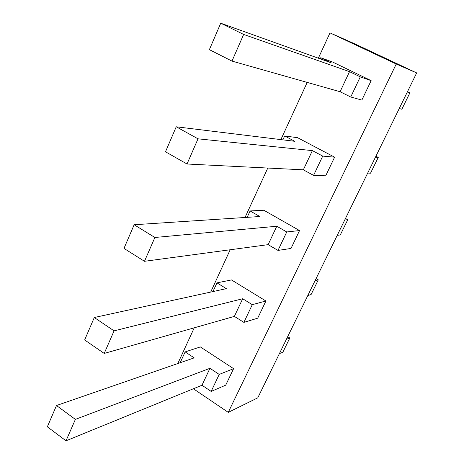 <?xml version="1.0" encoding="UTF-8"?>
<svg xmlns="http://www.w3.org/2000/svg" width="464" height="464" viewBox="0 0 464 464"><rect width="100%" height="100%" fill="white"/><g stroke="black" fill="none" stroke-linecap="round" stroke-linejoin="round"><path stroke-width="0.7" d="M329.997 32.874L396.233 64.02L228.253 412.363L257.775 397.839L416.66 72.923L354.455 43.691L329.997 32.874L318.345 58.197M307.197 82.412L280.871 139.606M267.78 168.049L245.027 217.488M230.173 249.765L210.702 292.065M194.248 327.816L177.805 363.544M193.378 388.762L228.253 412.363M332.705 62.072L371.142 80.643L361.862 100.079L350.738 97.005L340.077 91.727L231.988 61.097L209.374 49.654L220.736 23.2L331.203 62.802L320.723 57.733L332.705 62.072M297.569 137.686L334.596 157.174L325.699 175.81L313.583 175.369L303.334 169.83L187.009 164.007L165.497 151.786L176.233 126.788L294.75 141.305L284.664 135.975L297.569 137.686M263.854 210.25L299.547 230.562L291.009 248.443L278 250.421L268.128 244.656L144.478 261.302L123.987 248.408L134.148 224.744L259.828 216.52L250.108 210.952L263.854 210.25M231.472 279.937L265.913 301.003L257.711 318.171L243.89 322.376L234.372 316.396L104.209 353.435L84.657 339.955L94.291 317.521L226.333 288.649L216.966 282.866L231.472 279.937M200.344 346.921L233.601 368.66L225.719 385.161L211.155 391.413L201.979 385.248L66.016 440.8L47.34 426.816L56.492 405.519L194.19 357.872L185.153 351.898L200.344 346.921M416.66 72.923L396.233 64.02M371.142 80.643L360.279 76.873L349.52 71.665L243.646 34.435L220.736 23.2M407.462 91.733L409.869 92.887L407.334 91.994M360.279 76.873L350.738 97.005M409.869 92.887L401.859 109.237L399.26 108.501M320.723 57.733L320.201 58.858M243.646 34.435L231.988 61.097M349.52 71.665L340.077 91.727M334.596 157.174L322.724 156.095L312.371 150.62L198.012 138.823L176.233 126.788M375.927 156.217L378.259 157.418L375.48 157.134M322.724 156.095L313.583 175.369M378.259 157.418L370.527 173.194L367.697 173.055M284.664 135.975L282.878 139.85M198.012 138.823L187.009 164.007M312.371 150.62L303.334 169.83M299.547 230.562L286.758 231.959L276.788 226.246L154.889 237.481L134.148 224.744M345.494 218.457L347.751 219.704L344.746 219.982M286.758 231.959L278 250.421M347.751 219.704L340.286 234.941L337.235 235.352M250.108 210.952L247.161 217.349M154.889 237.481L144.478 261.302M276.788 226.246L268.128 244.656M265.913 301.003L252.283 304.668L242.684 298.741L114.074 330.861L94.291 317.521M316.1 278.574L318.287 279.856L315.079 280.656M252.283 304.668L243.89 322.376M318.287 279.856L311.077 294.576L307.818 295.498M216.966 282.866L212.953 291.572M114.074 330.861L104.209 353.435M242.684 298.741L234.372 316.396M233.601 368.66L219.217 374.419L209.954 368.3L75.377 419.386L56.492 405.519M287.692 336.661L289.814 337.983L286.416 339.277M219.217 374.419L211.155 391.413M289.814 337.983L282.849 352.211L279.403 353.62M185.153 351.898L180.165 362.726M75.377 419.386L66.016 440.8M209.954 368.3L201.979 385.248"/></g></svg>

